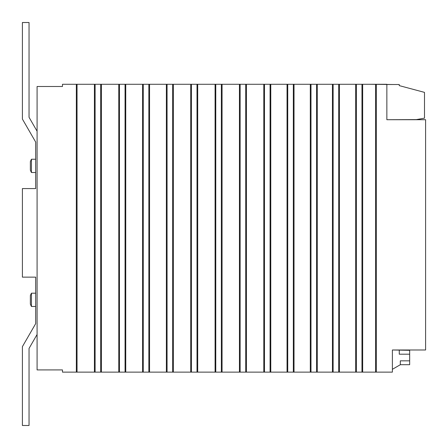 <?xml version="1.0" encoding="UTF-8"?>
<svg xmlns="http://www.w3.org/2000/svg" width="448" height="448" viewBox="0 0 448 448"><rect width="100%" height="100%" fill="white"/><g stroke="black" fill="none" stroke-linecap="round" stroke-linejoin="round"><path stroke-width="0.67" d="M376.309 84.286L386.854 84.286L386.854 119.711L425.6 119.711L425.6 349.989L392.386 349.989L392.386 372.126L375.614 372.126L375.614 84.286L376.309 84.286L376.309 372.126M392.386 369.303L400.305 364.728L400.305 360.836L409.674 360.836L409.674 350.319L392.935 349.989M167.07 372.126L166.37 372.126L166.37 84.286L167.07 84.286L167.07 372.126L172.659 372.126L172.659 84.286L215.779 84.286L215.779 372.126L221.368 372.126L221.368 84.286L240.139 84.286L240.139 372.126L245.728 372.126L245.728 84.286L287.739 84.286L287.739 372.126L287.045 372.126L287.045 84.286M167.07 84.286L172.659 84.286M95.11 84.286L95.11 372.126L77.039 372.126L77.039 84.286L119.465 84.286L119.465 372.126L118.77 372.126L118.77 84.286M94.41 372.126L94.41 84.286M240.139 372.126L222.068 372.126L222.068 84.286M239.439 372.126L239.439 84.286M356.378 372.126L339.416 372.126L339.416 84.286L356.378 84.286L356.378 372.126L361.967 372.126L361.967 84.286L375.614 84.286M355.684 372.126L355.684 84.286M333.133 372.126L332.433 372.126L332.433 84.286L333.133 84.286L333.133 372.126L338.722 372.126L338.722 84.286L339.416 84.286M264.494 84.286L264.494 372.126L270.082 372.126L270.082 84.286M264.494 372.126L245.728 372.126M246.422 372.126L246.422 84.286M287.739 372.126L293.328 372.126L293.328 84.286L332.433 84.286M287.739 84.286L293.328 84.286M143.265 372.126L142.57 372.126L142.57 84.286L143.265 84.286L143.265 372.126L148.854 372.126L148.854 84.286L166.37 84.286M143.265 84.286L148.854 84.286M310.99 84.286L310.99 372.126L293.328 372.126M294.028 372.126L294.028 84.286M263.794 372.126L263.794 84.286M400.305 364.711L409.674 364.711L409.674 360.836M142.57 372.126L125.748 372.126L125.748 84.286L142.57 84.286M118.77 372.126L100.699 372.126L100.699 84.286M101.394 372.126L101.394 84.286M409.674 354.194L399.269 354.194L399.269 350.319M356.378 84.286L361.967 84.286M215.779 84.286L221.368 84.286M77.039 372.126L76.339 372.126L76.339 84.286L77.039 84.286M76.339 372.126L62.479 372.126L62.479 369.914L37.083 369.914L37.083 86.498L62.479 86.498L62.479 84.286L76.339 84.286M215.779 372.126L197.708 372.126L197.708 84.286M215.085 372.126L215.085 84.286M166.37 372.126L148.854 372.126M149.554 372.126L149.554 84.286M310.99 372.126L316.579 372.126L316.579 84.286M287.045 372.126L270.082 372.126M270.777 372.126L270.777 84.286M191.425 84.286L191.425 372.126L197.014 372.126L197.014 84.286M191.425 372.126L173.354 372.126L173.354 84.286M190.73 372.126L190.73 84.286M310.296 372.126L310.296 84.286M240.139 84.286L245.728 84.286M375.614 372.126L361.967 372.126M362.667 372.126L362.667 84.286M339.416 372.126L338.722 372.126M173.354 372.126L172.659 372.126M332.433 372.126L316.579 372.126M317.274 372.126L317.274 84.286M125.748 372.126L125.054 372.126L125.054 84.286L125.748 84.286M119.465 84.286L125.054 84.286M119.465 372.126L125.054 372.126M222.068 372.126L221.368 372.126M197.708 372.126L197.014 372.126M95.11 372.126L100.699 372.126M386.854 119.711L416.349 119.599L424.491 118.166L424.491 92.378L399.252 85.613L399.252 84.51L386.854 84.51M333.133 84.286L338.722 84.286M392.941 84.51L369.141 84.286M37.083 334.499L29.042 348.426L29.042 425.488L22.4 425.488L22.4 346.646L35.683 323.635L35.683 277.138L22.4 277.138L22.4 188.574L35.683 188.574L35.683 142.078L22.4 119.067L22.4 22.512L29.042 22.512L29.042 117.286L37.083 131.214M31.438 306.477L30.369 304.192L30.369 295.478L31.438 293.194L31.438 306.477L35.683 306.477M31.438 293.194L35.683 293.194M31.438 159.236L31.438 172.519L30.369 170.234L30.369 161.521L31.438 159.236L35.683 159.236M31.438 172.519L35.683 172.519"/></g></svg>
